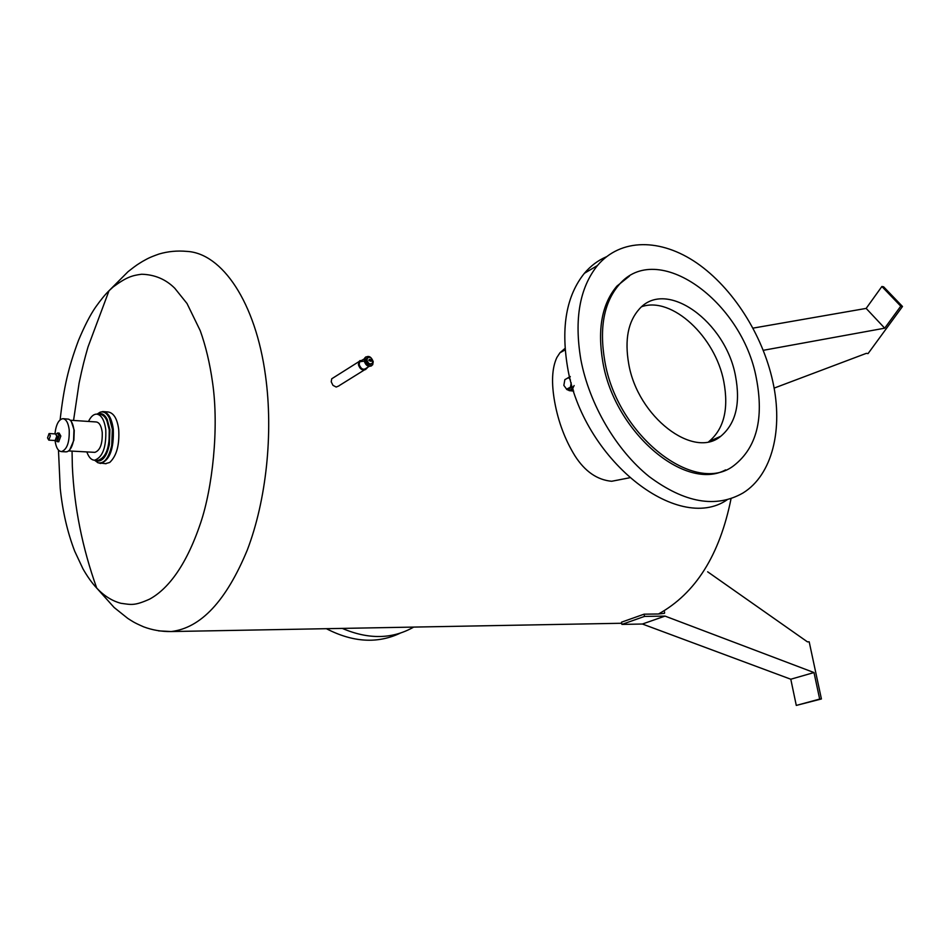 <?xml version="1.0" encoding="UTF-8"?>
<svg xmlns="http://www.w3.org/2000/svg" width="950" height="950" viewBox="0 0 950 950"><rect width="100%" height="100%" fill="white"/><g stroke="black" fill="none" stroke-linecap="round" stroke-linejoin="round"><path stroke-width="1.43" d="M369.598 360.038L369.728 359.29L371.699 360.264L371.581 361.012L369.598 360.038M369.55 359.397L368.873 360.501L371.022 361.356M366.985 360.311L367.329 358.221C369.609 356.488 371.45 357.378 372.851 360.905L372.495 363.019C370.215 364.729 368.386 363.826 366.985 360.311M367.543 357.924L366.344 358.839L365.999 360.929C367.223 364.23 368.992 365.228 371.296 363.909M364.634 360.786L365.133 357.734C368.481 355.193 371.177 356.499 373.231 361.665L372.697 364.764C369.36 367.258 366.664 365.928 364.634 360.786M365.904 356.879L364.729 357.996L364.23 361.036C365.726 365.489 368.161 367.092 371.533 365.833M364.242 361.131L359.634 361.76L359.171 364.515C361.012 369.146 363.446 370.346 366.463 368.077L369.17 366.403M367.223 367.614L366.843 368.434C363.482 370.939 360.786 369.609 358.756 364.468L359.266 361.416L362.449 359.991M360.062 360.537L358.91 361.641L358.399 364.681L358.91 361.641L360.062 360.537M365.691 369.503C362.318 370.714 359.884 369.111 358.399 364.681C359.884 369.111 362.318 370.714 365.691 369.503M796.29 705.422L790.792 679.226L813.996 672.553L819.672 699.081L796.29 705.422L821.418 698.962L809.186 641.808L807.441 641.856L707.655 571.805M790.792 679.226L642.402 624.019L621.929 624.411L621.514 622.179L644.088 614.175L658.481 613.985L664.501 613.296L664.584 611.919M819.672 699.081L821.418 698.962M644.088 614.175L644.504 616.408L665.036 616.099L813.996 672.553M665.036 616.099L642.402 624.019M644.504 616.408L621.929 624.411M565.06 348.353L559.954 352.771L556.878 357.485C551.95 367.971 551.237 382.897 554.741 402.242C558.362 422.037 565.119 439.945 575.011 455.941C585.01 471.497 597.229 479.94 611.658 481.27L629.446 477.814M339.008 385.878L336.181 387.042L332.963 385.344L331.218 381.781L331.728 378.789L333.984 377.364M58.473 450.122L60.218 488.348C62.581 511.219 67.414 532.19 74.729 551.261L83.042 568.979C87.507 576.769 92.067 583.134 96.722 588.086C104.132 595.935 112.195 600.994 120.935 603.298C131.112 604.604 133.998 606.124 149.577 599.153C166.404 590.021 185.452 568.207 200.676 522.773C212.277 488.514 219.236 428.486 212.586 382.696C209.891 363.506 205.782 346.18 200.26 330.731L187.019 303.513L174.764 288.242C165.751 279.264 154.708 274.598 141.645 274.241C132.026 275.488 126.445 277.139 113.181 286.936L109.001 290.771C105.236 294.405 100.736 299.915 95.522 307.266C90.143 315.067 84.467 326.123 78.482 340.433C68.293 367.781 63.828 387.351 60.123 419.805M72.058 451.108L72.343 466.26C74.195 507.181 82.329 547.794 96.722 588.086L114.166 607.525L127.811 618.426C132.561 621.371 133.249 622.297 143.64 626.834C152.368 630.111 161.536 631.679 171.154 631.548L158.531 630.859M97.541 462.579L100.664 463.469C109.784 460.275 113.988 448.827 113.288 429.127C111.696 418.071 108.205 412.217 102.814 411.588L108.193 411.968C113.774 412.989 117.278 418.819 118.702 429.471C119.617 444.992 116.612 455.988 109.701 462.472L105.319 463.695M774.096 388.122L866.329 353.353L868.062 353.59L902.5 306.482L900.766 306.185L884.711 328.178L763.278 350.312M753.018 328.13L866.163 308.406L881.885 286.496L883.619 286.805L902.5 306.482M569.834 390.711L573.159 389.405L569.834 390.711M884.711 328.178L866.163 308.406M881.885 286.496L900.766 306.185M413.713 627.083L413.523 627.19C392.267 639.207 368.517 639.611 342.273 628.401M727.071 499.854C677.421 534.031 582.16 458.957 567.471 366.736C560.892 326.705 566.521 295.569 584.369 273.327C590.651 265.905 598.001 260.383 606.397 256.773M94.549 460.204L97.981 462.757C104.215 463.956 108.811 458.102 111.756 445.194L112.361 429.198L109.404 418.107C106.792 413.036 103.669 411.077 100.059 412.229L97.09 414.141M95.19 460.228L97.981 462.757L106.056 463.731M326.396 628.698C352.901 642.402 377.53 643.886 400.259 633.151M580.83 359.516C589.226 404.13 616.182 450.134 649.182 476.591C684.736 502.978 716.039 508.428 743.078 492.943C772.386 474.81 783.406 429.091 772.778 381.425C762.506 334.566 732.818 287.945 696.873 263.067C660.962 238.343 620.766 237.892 597.431 265.549C579.631 287.862 574.097 319.176 580.83 359.516M95.404 460.239L96.544 460.928C102.481 461.89 106.744 456.439 109.345 444.553L109.915 429.673L107.172 419.342C104.797 414.663 101.899 412.834 98.491 413.856L97.731 414.188M725.61 469.87C685.259 491.946 614.484 432.274 602.834 362.033C597.253 329.139 601.944 303.834 616.93 286.092L629.434 276.094M109.048 441.928L109.25 430.219M604.77 361C617.144 436.145 695.602 496.351 734.184 465.334C756.663 447.533 764.061 418.558 756.378 378.409C742.389 301.233 656.972 239.151 618.83 285C603.856 302.741 599.165 328.082 604.77 361M109.179 429.626L106.851 420.553M735.502 376.01C740.691 403.584 735.775 423.664 720.777 436.252C693.631 459.515 637.628 417.003 628.698 363.755C624.542 339.767 628.104 321.492 639.386 308.928C666.33 278.326 725.764 321.753 735.502 376.01M708.771 441.655L708.902 441.572C723.936 429.008 728.899 409.022 723.805 381.615C715.421 336.834 672.054 296.174 641.773 306.66M56.109 434.257L57.487 433.01L59.173 435.943L57.142 441.667L55.789 440.254M57.606 433.01L59.161 433.105L60.836 436.05L58.698 441.762M57.19 439.126L58.081 436.762L56.667 435.504M55.041 440.503C55.991 447.521 58.128 451.226 61.465 451.606C67.034 449.576 69.611 442.308 69.207 429.816C68.257 422.774 66.12 419.057 62.819 418.665C58.639 419.52 56.014 424.603 54.946 433.901M63.258 418.689L68.578 419.152C71.369 420.327 73.162 423.985 73.946 430.113L73.566 440.337C72.295 446.642 70.181 450.419 67.236 451.678L65.74 451.844M55.147 440.503L56.774 436.169L55.504 433.936L49.163 433.544M69.754 449.789L73.874 440.194L74.243 430.338L71.309 421.503M48.806 440.135L47.536 437.891L49.068 433.544L50.338 435.777L48.806 440.135L55.231 440.515M70.276 420.233L96.104 421.954C99.263 422.322 101.294 425.754 102.22 432.25C102.624 443.781 100.166 450.49 94.846 452.354L94.43 452.331M86.83 451.915C88.742 457.318 91.331 460.085 94.608 460.204C102.659 457.366 106.376 447.201 105.771 429.697C104.369 419.864 101.282 414.663 96.52 414.105C93.468 414.224 90.808 416.67 88.504 421.444M97.149 414.152L99.94 414.343C104.714 414.901 107.813 420.102 109.214 429.923C109.832 447.391 106.103 457.544 98.04 460.382L97.399 460.346M570.439 379.964L568.67 377.601L564.858 379.632L563.849 385.403L566.628 389.168L570.451 387.161L571.211 382.85M569.857 377.72L568.67 377.601M569.644 376.829L566.639 378.682M572.351 386.781L568.433 389.346L566.628 389.168M572.244 387.339L570.451 387.161M566.568 378.718L570.285 376.544M565.856 388.122L566.687 389.251C568.789 390.996 570.784 390.533 572.684 387.885M574.133 385.534L572.518 388.871L570.024 390.557L566.794 389.536L565.689 387.897M73.554 420.446L79.099 383.076C82.626 366.189 84.609 358.898 87.994 347.011L109.001 290.771L128.048 271.676C137.524 264.195 137.631 264.516 142.559 261.404C147.535 258.733 148.307 257.83 159.042 254.018C168.019 251.382 177.282 250.503 186.865 251.394C221.967 253.151 255.645 302.147 265.513 375.772C273.457 433.176 266.297 500.377 247.273 550.074C226.231 600.899 200.866 628.057 171.154 631.548L621.716 623.259M621.727 623.331L619.186 623.307M731.049 498.655C719.72 555.061 695.531 593.501 658.481 613.985M99.999 412.288L97.506 414.176M369.004 359.753L369.728 359.29M366.344 358.839L367.329 358.221M359.634 361.76L364.372 358.767M331.728 378.789L359.266 361.416M364.23 370.049L339.197 385.629M559.954 352.771L565.191 349.885M573.705 391.091L569.133 390.64M102.814 411.588L100.059 412.229L97.838 414.2M584.369 273.327L597.431 265.549M616.93 286.092L618.83 285M708.902 441.572L720.777 436.252M57.142 441.667L58.805 441.762M56.466 439.09L57.238 439.126M61.465 451.606L66.191 451.867M68.602 450.929L94.846 452.354M94.608 460.204L98.04 460.382"/></g></svg>
